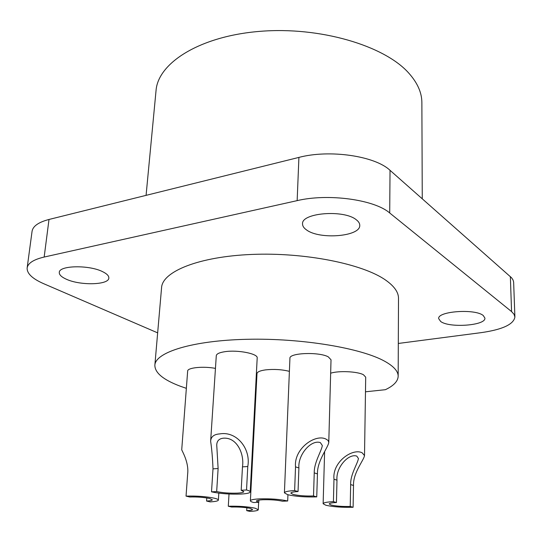 <?xml version="1.0" encoding="UTF-8"?>
<svg xmlns="http://www.w3.org/2000/svg" width="542" height="542" viewBox="0 0 542 542"><rect width="100%" height="100%" fill="white"/><g stroke="black" fill="none" stroke-linecap="round" stroke-linejoin="round"><path stroke-width="0.81" d="M514.9 317.029L513.633 282.03L513.003 279.889L511.58 277.782L390.03 170.323C375.044 155.96 329.502 149.267 298.913 157.404L297.151 200.635C328.188 193.216 374.481 199.612 389.705 212.979L511.567 311.582L514.019 314.265L514.9 317.029C513.667 324.373 502.488 329.57 481.364 332.619L398.309 343.459M49.004 219.463L44.166 257.043C33.597 259.537 27.927 263.168 27.147 267.938L32.059 231.346C32.893 226.17 38.543 222.206 49.004 219.463L298.913 157.404M44.166 257.043L297.151 200.635M27.147 267.938C26.849 273.48 32.371 278.737 43.712 283.71L157.654 332.863M66.138 279.13C80.026 285.763 108.895 285.078 108.827 278.026C108.976 275.885 106.903 273.764 102.614 271.671C89.179 264.767 58.997 265.356 59.288 272.436C59.146 274.747 61.429 276.976 66.138 279.13M483.254 315.532C475.205 308.459 437.177 311.264 438.695 318.655L440.666 321.474C449.298 328.228 485.998 325.566 484.907 318.093L483.254 315.532M356.324 219.801C358.635 221.57 359.773 223.412 359.759 225.337C360.572 236.536 319.685 239.876 306.603 229.971C303.859 228.08 302.511 226.055 302.544 223.893C301.264 212.796 344.068 209.341 356.324 219.801M365.477 391.798L385.369 389.698C393.688 385.762 397.957 381.27 398.167 376.236C398.214 371.324 393.797 366.365 384.915 361.372C361.453 348.093 301.704 338.018 247.145 339.292C192.505 340.491 155.378 352.253 154.856 365.193C154.849 372.835 163.325 379.84 180.276 386.216L186.353 388.343M330.654 373.228C338.432 370.545 357.496 371.419 363.431 374.732L365.701 377.151L364.509 455.585L362.178 452.821C352.754 447.794 332.056 461.913 333.98 479.209L336.988 480.178L336.447 502.515C331.819 502.746 329.407 503.233 329.211 503.972L331.067 505.015C335.999 506.16 342.381 506.641 350.227 506.452L350.66 484.568C350.247 474.596 357.591 463.81 358.445 458.518L356.792 456.107C348.452 453.187 335.701 467.658 336.988 480.178M250.384 500.794C250.39 501.37 251.529 501.946 253.778 502.522L258.778 502.298L256.441 501.099C256.61 500.415 258.737 499.968 262.816 499.751C270.58 499.541 277.145 500.029 282.511 501.221L287.687 500.991C280.011 499.277 270.6 498.565 259.449 498.877C253.642 499.189 250.621 499.826 250.384 500.794L256.996 373.58C257.26 371.859 260.187 370.62 265.776 369.854C274.089 369 281.962 369.502 289.394 371.351M255.79 384.942L256.4 385.071M210.635 441.263L216.292 355.667C216.57 353.845 219.449 352.517 224.944 351.683C237.769 349.671 258.202 353.736 257.193 357.977L250.208 491.953C250.214 491.303 248.988 490.646 246.529 489.982L247.782 466.513C251.082 448.878 236.691 430.863 219.747 433.905C213.948 434.298 210.913 436.75 210.635 441.263C211.793 448.945 212.579 458.146 212.999 468.857L218.121 468.512L216.671 491.56C222.606 492.854 229.49 493.376 237.328 493.125C241.447 492.895 243.602 492.4 243.798 491.655L241.183 490.259L242.47 466.872C244.483 454.04 237.01 437.008 223.263 438.2C219.049 438.668 216.875 440.951 216.739 445.043L218.121 468.512M186.042 496.126L189.747 497.014C197.207 496.79 203.839 497.285 209.639 498.491L212.335 499.799C212.166 500.429 210.249 500.842 206.577 501.038L210.093 501.878C215.364 501.607 218.121 501.011 218.372 500.097C218.372 499.5 217.105 498.884 214.571 498.247C206.272 496.513 196.76 495.808 186.042 496.126L187.661 473.898C189.029 462.333 182.051 451.086 181.726 449.738L187.654 371.087C187.356 367.645 203.399 366.033 215.452 368.391M298.046 491.54L294.631 490.564C288.08 490.95 284.672 491.709 284.408 492.841L289.929 358.303C289.001 352.849 319.143 351.656 328.303 356.873L331.02 359.786L328.777 442.455L328.113 440.47L325.993 439.101C315.471 433.566 293.71 448.593 295.525 466.865L298.906 467.949L298.046 491.54C293.439 491.804 291.04 492.339 290.844 493.139L293.08 494.406C298.54 495.686 305.356 496.201 313.52 495.964L314.245 472.875C313.987 462.529 321.413 451.384 322.341 445.538L320.369 442.611C311.128 439.366 297.727 454.738 298.906 467.949M336.447 502.515L333.418 501.648L333.98 479.209M333.418 501.648C326.833 501.98 323.405 502.678 323.134 503.728L325.83 505.239C332.876 506.858 341.961 507.536 353.106 507.271L353.513 485.483C352.964 472.888 363.872 460.212 364.509 455.585M353.106 507.271L350.227 506.452M287.687 500.991L287.938 494.744M258.778 502.298L258.886 500.117M228.297 506.235L231.617 507.027C238.826 506.851 245.052 507.305 250.302 508.389L252.565 509.487C252.396 510.083 250.445 510.462 246.712 510.639L249.869 511.391C255.221 511.147 258.026 510.598 258.277 509.744L255.086 508.186C247.579 506.628 238.649 505.977 228.297 506.235L229.022 494.013M246.712 510.639L246.867 507.766M216.671 491.56L211.509 491.838L212.999 468.857M211.509 491.838C219.984 493.674 229.781 494.412 240.912 494.06C246.827 493.728 249.923 493.024 250.208 491.953M246.529 489.982L241.183 490.259M206.577 501.038L206.787 497.929M294.631 490.564L295.525 466.865M284.408 492.841L287.653 494.67C295.458 496.486 305.153 497.224 316.745 496.885L317.443 473.904C317.077 460.89 328.059 447.706 328.777 442.455M316.745 496.885L313.52 495.964M398.167 376.236L398.506 298.385C398.553 292.273 394.264 286.176 385.633 280.099C362.828 263.927 304.909 252.206 251.894 254.435C198.792 256.569 162.404 271.556 161.577 287.626L154.856 365.193M146.076 195.357L156.042 90.602C157.979 63.021 199.632 36.226 259.726 31.368C319.733 26.348 384.21 45.555 408.607 72.919C417.442 82.73 421.866 92.648 421.872 102.675L422.265 198.785M390.03 170.323L389.705 212.979M510.354 276.562L511.567 311.582M350.66 484.568L353.513 485.483M242.47 466.872L247.782 466.513M314.245 472.875L317.443 473.904M323.134 503.728L324.617 451.479M258.277 509.744L258.642 502.305M218.372 500.097L218.805 493.132"/></g></svg>
